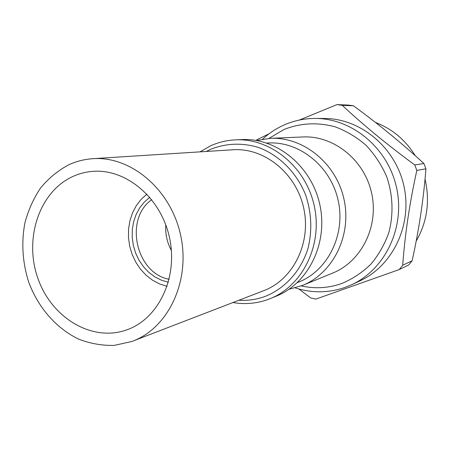 <?xml version="1.0" encoding="UTF-8"?>
<svg xmlns="http://www.w3.org/2000/svg" width="450" height="450" viewBox="0 0 450 450"><rect width="100%" height="100%" fill="white"/><g stroke="black" fill="none" stroke-linecap="round" stroke-linejoin="round"><path stroke-width="0.67" d="M167.136 286.341L159.654 283.978L152.589 280.249L146.143 275.265L140.484 269.179L135.782 262.17L132.148 254.441L129.696 246.206L128.481 237.701L128.548 229.162L129.898 220.826L132.491 212.934L136.266 205.712L141.12 199.367L146.931 194.096M168.401 282.234L161.421 280.198L154.806 276.857L148.759 272.312L143.449 266.721L139.028 260.235L135.624 253.063L133.329 245.413L132.216 237.499L132.311 229.556L133.616 221.822L136.102 214.521L139.697 207.866L144.304 202.067L149.794 197.297M165.774 224.854C165.206 233.944 167.079 242.499 171.394 250.521M169.172 279.281C135.877 273.302 123.986 219.009 151.734 199.659M72.562 176.614C78.795 173.745 85.348 172.007 92.216 171.411C125.505 168.244 160.684 197.303 169.391 237.172C178.419 276.975 158.906 318.296 127.423 329.631L126.911 329.816C92.059 342.501 51.413 317.767 37.862 278.235C23.844 238.888 39.111 191.987 72.562 176.614M131.687 341.527L114.266 345.386C102.279 345.696 90.534 343.659 79.02 339.277C56.548 328.702 38.295 307.8 28.789 282.352C22.466 262.541 21.184 242.657 24.941 222.705C28.378 209.981 33.604 198.388 40.624 187.926C48.566 178.352 57.819 170.702 68.389 164.97C76.106 161.359 84.251 159.266 92.824 158.692C130.871 155.846 170.769 189.382 180.596 235.058C190.761 280.659 168.536 327.797 132.778 341.117L131.687 341.527M132.778 341.117L263.734 290.683C293.158 279.653 311.49 243.011 303.699 208.097C296.184 173.121 264.206 147.493 232.869 149.771L92.824 158.692M206.263 151.47L210.662 149.31C225.838 143.28 241.571 142.588 257.861 147.24C278.865 154.766 296.691 172.429 305.679 195.097C311.58 212.856 312.351 230.614 307.997 248.361C301.011 271.012 284.912 288.703 264.859 296.522C256.421 299.559 247.753 300.803 238.854 300.268M199.958 151.869L211.056 145.62C218.824 142.172 226.997 140.243 235.569 139.849C270.512 138.032 305.837 166.781 314.229 205.785C322.909 244.727 302.839 285.615 270.338 298.569L267.756 299.565C256.399 303.587 244.8 304.577 232.959 302.535M235.569 139.849L242.089 139.567C276.643 137.773 311.535 166.118 319.809 204.564C328.365 242.955 308.514 283.286 276.373 296.1L270.338 298.569M256.477 140.484L270.377 138.347C303.238 136.659 336.234 163.226 343.991 199.271C352.012 235.26 333.141 273.184 302.58 285.384L289.063 289.254M268.926 138.426L284.096 129.454C300.561 122.974 317.599 122.108 335.211 126.844C346.478 131.062 356.794 137.25 366.171 145.412C374.743 154.558 381.589 164.998 386.702 176.726C392.957 194.901 393.671 214.464 388.8 232.701C384.587 244.479 378.585 255.015 370.789 264.296C362.149 272.627 352.434 279.045 341.651 283.556C328.359 288.174 314.887 288.962 301.23 285.919M262.642 139.151C269.066 133.189 276.272 128.441 284.259 124.897C294.024 120.617 304.318 118.462 315.129 118.446C352.041 118.271 388.007 148.005 396.585 187.751C405.405 227.441 385.161 269.488 351.551 284.76L344.981 287.438C328.41 293.085 311.822 293.237 295.217 287.887M315.129 118.446L324.157 118.468C360.36 118.305 395.567 147.336 403.937 186.137C412.549 224.888 392.704 265.978 359.747 280.963L351.551 284.76M299.312 120.06L336.932 104.614L342.298 105.362C363.037 124.796 387.186 144.658 414.743 164.942L416.829 170.421C409.59 203.181 404.887 234.787 402.722 265.252L399.218 269.578L315.872 299.093L310.714 297.962L298.884 288.996M270.377 138.347L302.844 136.952C333.703 135.377 364.483 159.913 371.644 193.213C379.058 226.457 361.35 261.613 332.662 273.082L302.58 285.384M266.766 143.061L268.043 142.993C299.289 141.058 330.817 166.252 338.192 200.537C345.825 234.771 327.713 270.832 298.519 282.139L297.332 282.611M414.743 164.942L423.9 163.524L425.931 168.834L416.829 170.421M336.932 104.614L348.233 105.064L353.458 105.795L342.298 105.362M423.9 163.524C402.502 143.786 379.024 124.543 353.458 105.795M402.722 265.252L412.132 260.764C418.961 229.894 423.562 199.249 425.931 168.834M412.132 260.764L408.718 264.966L399.218 269.578M375.469 122.456C392.13 128.841 405.405 139.928 415.294 155.722M425.036 179.106C430.127 201.313 427.168 221.979 416.171 241.093M256.252 140.445L256.714 139.832L269.021 133.819"/></g></svg>
